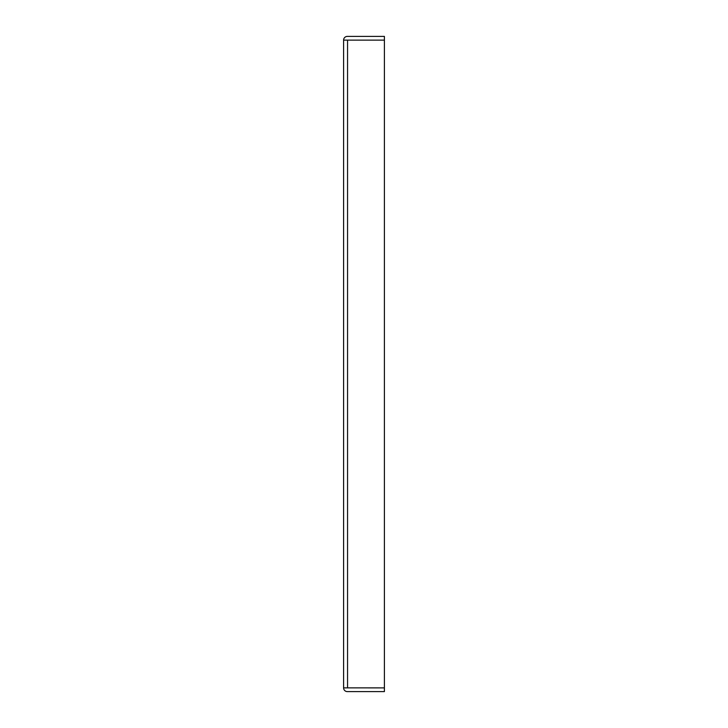 <?xml version="1.0" encoding="UTF-8"?>
<svg xmlns="http://www.w3.org/2000/svg" width="728" height="728" viewBox="0 0 728 728"><rect width="100%" height="100%" fill="white"/><g stroke="black" fill="none" stroke-linecap="round" stroke-linejoin="round"><path stroke-width="1.09" d="M343.598 687.869A3.731 3.731 0 0 0 347.338 691.6L384.402 691.6L384.402 687.887L343.598 687.869L343.598 40.131L384.402 40.131L347.311 40.131M347.311 687.869L384.402 687.887L384.402 36.4L347.338 36.4A3.731 3.731 0 0 0 343.598 40.131M347.556 687.869L347.556 40.131"/></g></svg>
